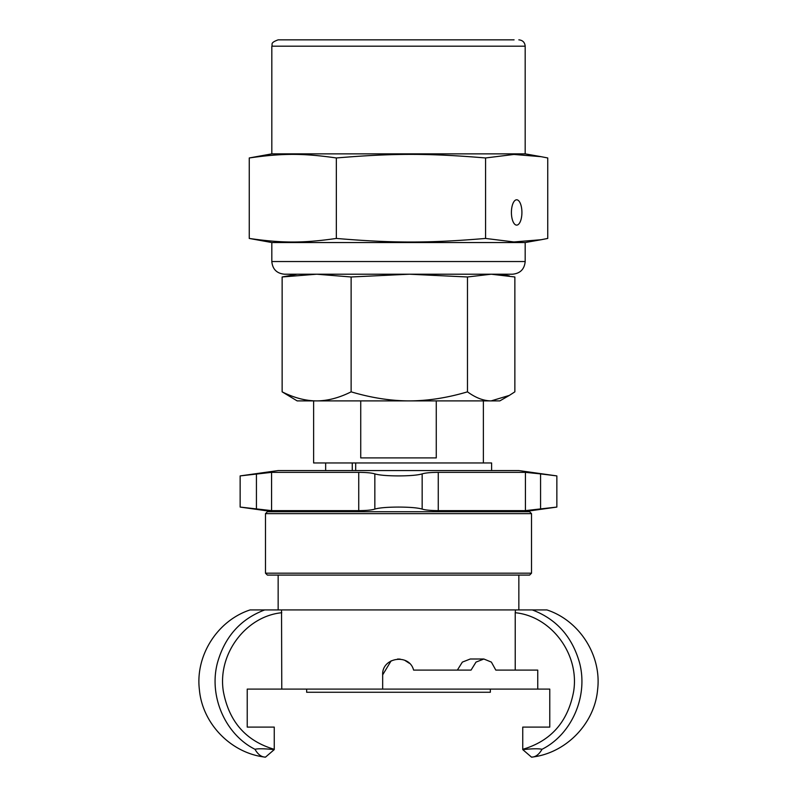 <?xml version="1.0" encoding="UTF-8"?>
<svg xmlns="http://www.w3.org/2000/svg" width="797" height="797" viewBox="0 0 797 797"><rect width="100%" height="100%" fill="white"/><g stroke="black" fill="none" stroke-linecap="round" stroke-linejoin="round"><path stroke-width="1.2" d="M537.746 689.096L382.67 689.096L382.67 674.85C381.683 657.386 409.269 653.072 413.603 670.098L471.057 670.098L475.998 662.108L483.869 659.009L491.39 662.108L495.804 670.098L537.746 670.098L537.746 689.096L549.771 689.096L549.771 727.103L530.344 727.103M549.771 727.103L522.742 727.103L522.742 749.31C550.966 741.041 567.932 721.773 573.631 691.517C579.768 653.829 550.916 616.161 515.231 612.724L515.47 609.924L281.54 609.924L281.769 689.096L382.67 689.096M266.656 727.103L247.229 727.103L247.229 689.096L281.769 689.096M281.769 612.724C246.084 616.161 217.232 653.829 223.369 691.517C229.068 721.773 246.034 741.041 274.258 749.31L274.258 727.103L247.229 727.103M495.804 670.098L515.231 670.098L515.231 612.724M457.358 670.098L462.35 662.108L470.25 659.009L483.869 659.009M382.67 674.85L391.138 660.823M397.564 659.039L400.204 659.109M404.637 660.245L409.299 663.263M274.258 749.598L265.481 757.15C261.426 757.09 257.919 754.47 254.98 749.29C257.969 748.513 264.395 748.622 274.258 749.598M281.54 609.924L264.724 609.924C240.804 618.95 225.103 636.365 217.631 662.168C208.316 695.841 225.222 734.426 254.98 749.28M531.519 757.15L522.742 749.598C532.386 748.632 538.812 748.522 542.02 749.29C539.081 754.47 535.574 757.09 531.519 757.15C565.671 753.464 594.652 723.875 597.611 689.644C601.795 655.542 579.568 620.594 546.911 609.924L515.46 609.924M264.724 609.924L250.089 609.924C217.432 620.594 195.205 655.542 199.389 689.644C202.348 723.875 231.329 753.464 265.481 757.15M542.02 749.28C571.778 734.426 588.684 695.841 579.369 662.168C571.897 636.365 556.196 618.95 532.276 609.924M278.153 609.924L278.153 575.085M273.401 511.744L240.146 507.071L271.568 510.628L256.435 509.084L256.435 473.896L271.568 472.352L240.146 475.909L278.153 470.569L518.847 470.569L556.854 475.909L556.854 507.071L525.432 510.628L540.565 509.084L540.565 473.896L556.854 475.909M271.568 472.352L358.74 472.352C366.471 472.402 371.83 472.92 374.839 473.896C379.312 475.191 387.193 475.859 398.5 475.909C409.807 475.859 417.688 475.191 422.161 473.896C425.17 472.92 430.529 472.402 438.26 472.352L525.432 472.352L540.565 473.896L525.432 472.352L525.432 510.628L438.26 510.628C430.529 510.578 425.17 510.06 422.161 509.084C417.688 507.789 409.807 507.121 398.5 507.071C387.193 507.121 379.312 507.789 374.839 509.084C371.83 510.06 366.471 510.578 358.74 510.628L271.568 510.628L271.568 472.352M531.519 573.182L265.481 573.182L267.384 575.085L529.616 575.085L531.519 573.182L531.519 513.647L265.481 513.647L267.384 511.744L529.616 511.744L531.519 513.647M491.61 470.569L491.61 462.967L352.264 462.967L352.264 470.569M483.38 400.891L483.38 462.967M313.62 400.891L313.62 462.967L352.264 462.967M436.268 400.891L436.268 457.906L360.732 457.906L360.732 400.891M490.344 689.096L490.344 692.264L306.656 692.264L306.656 689.096M509.333 395.412L499.849 400.891L297.151 400.891L282.138 391.845C294.083 397.833 305.58 400.851 316.638 400.891C327.687 400.851 339.183 397.833 351.128 391.845C371.263 397.833 390.66 400.851 409.299 400.891C427.949 400.851 447.336 397.833 467.48 391.845C475.679 397.833 483.58 400.851 491.171 400.891L509.333 395.412L514.862 391.845L514.862 276.977L491.171 274.208L467.48 276.977L409.299 274.208L351.128 276.977L316.638 274.208L282.138 276.977L297.151 274.208L316.638 274.208M282.138 391.845L282.138 276.977M409.299 274.208L499.849 274.208L509.333 275.882M467.48 391.845L467.48 276.977M351.128 391.845L351.128 276.977M484.377 400.891L409.299 400.891M316.638 400.891L312.623 400.891M541.193 239.718L525.183 242.537L271.817 242.537L249.252 238.442C282.556 243.215 303.039 243.215 336.344 238.442C393.409 243.215 428.517 243.215 485.582 238.442L513.926 241.949L541.193 239.718L547.748 238.442L547.748 157.965L541.193 156.69L513.926 154.449L485.582 157.965C428.517 153.193 393.409 153.193 336.344 157.965C303.039 153.193 282.556 153.193 249.252 157.965L271.817 153.861L525.183 153.861L541.193 156.69M249.252 238.442L249.252 157.965M485.582 238.442L485.582 157.965M516.665 225.123A12.672 5.25 -90 0 1 511.415 212.45A12.672 5.25 -90 0 1 516.665 199.788A12.672 5.25 -90 0 1 521.915 212.45A12.672 5.25 -90 0 1 516.665 225.123M336.344 238.442L336.344 157.965M284.489 274.208L512.511 274.208C520.212 273.461 524.436 269.237 525.183 261.546L271.817 261.546C272.564 269.237 276.788 273.461 284.489 274.208M514.095 39.85L278.153 39.85L514.095 39.85M438.26 472.352L438.26 510.628M422.161 473.896L422.161 509.084M374.839 473.896L374.839 509.084M358.74 472.352L358.74 510.628M355.681 470.569L355.681 462.967M271.817 153.861L271.817 46.186L525.183 46.186L525.183 153.861M518.847 609.924L518.847 575.085M523.599 511.744L556.854 507.071M240.146 475.909L240.146 507.071M265.481 573.182L265.481 513.647M325.654 470.569L325.654 462.967M271.817 242.537L271.817 261.546M525.183 242.537L525.183 261.546M271.817 46.186C273.012 44.473 269.366 43.018 278.153 39.85M525.183 46.186C524.805 42.341 522.693 40.229 518.847 39.85"/></g></svg>

